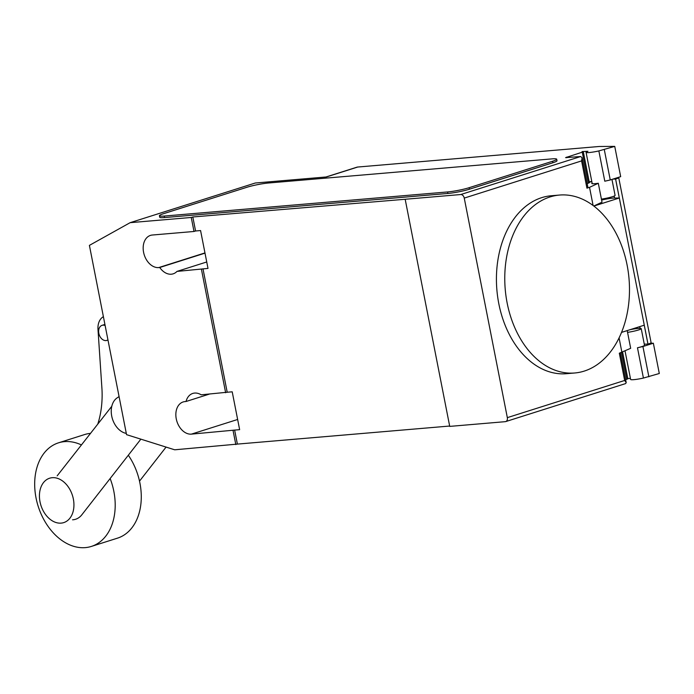 <?xml version="1.0" encoding="UTF-8"?>
<svg xmlns="http://www.w3.org/2000/svg" width="694" height="694" viewBox="0 0 694 694"><rect width="100%" height="100%" fill="white"/><g stroke="black" fill="none" stroke-linecap="round" stroke-linejoin="round"><path stroke-width="1.04" d="M61.141 523.12A23.292 16.526 -107.6 0 0 63.727 522.617A23.292 16.526 -107.6 0 0 72.948 497.199A23.292 16.526 -107.6 0 0 52.232 477.698A23.292 16.526 -107.6 0 0 49.647 478.209A23.292 16.526 -107.6 0 0 40.426 503.627A23.292 16.526 -107.6 0 0 61.141 523.12M126.291 433.403A19.111 13.568 72.4 0 1 112.055 417.562A19.111 13.568 72.4 0 1 117.156 397.862L119.073 396.586M128.321 455.229A54.34 38.56 72.4 0 1 117.433 538.171L91.356 546.43A54.34 38.56 -107.6 0 0 110.138 478.53M81.424 444.941A54.34 38.56 -107.6 0 0 64.542 441.636A54.34 38.56 -107.6 0 0 58.522 442.824A54.34 38.56 -107.6 0 0 36.99 502.126A54.34 38.56 -107.6 0 0 85.336 547.618A54.34 38.56 -107.6 0 0 91.356 546.43M58.522 442.824L84.599 434.557A54.34 38.56 72.4 0 1 90.506 433.377M107.943 339.887A7.912 5.613 72.4 0 1 106.867 340.407A7.912 5.613 72.4 0 1 98.826 333.354A7.912 5.613 72.4 0 1 102.096 325.33A7.912 5.613 72.4 0 1 102.972 325.156A7.912 5.613 72.4 0 1 105.124 325.512M97.759 424.138A87.479 62.07 -107.6 0 0 101.983 389.325L97.984 329.303A15.736 11.165 72.4 0 1 103.389 316.681M57.177 475.824L111.795 406.268M139.503 481.142L166.074 447.083M140.865 439.155L81.797 514.844A23.674 16.803 72.4 0 1 75.577 519.268A23.674 16.803 72.4 0 1 72.566 519.806M550.047 196.94A89.292 62.13 85.1 0 0 506.004 296.191A89.292 62.13 85.1 0 0 574.701 372.99A89.292 62.13 85.1 0 0 584.218 371.099A89.292 62.13 85.1 0 0 624.704 323.369A89.292 62.13 85.1 0 0 559.564 195.049A89.292 62.13 85.1 0 0 550.047 196.94M574.701 372.99L566.365 373.702A89.292 62.13 -94.9 0 1 497.667 296.902A89.292 62.13 -94.9 0 1 541.71 197.651A89.292 62.13 -94.9 0 1 551.227 195.76L559.564 195.049M611.961 179.425L615.092 195.387A10.089 1.128 168.9 0 1 601.412 199.117M191.258 217.474L192.819 216.979L195.569 230.981L200.575 230.555L208 268.413L176.961 271.415A16.691 11.841 72.4 0 1 173.17 273.835A16.691 11.841 72.4 0 1 159.741 267.494L158.726 267.58A16.691 11.841 72.4 0 1 143.875 253.605A16.691 11.841 72.4 0 1 150.485 235.387A16.691 11.841 72.4 0 1 152.333 235.023L194.008 231.475L191.258 217.474L130.142 222.67L255.297 183.008L326.414 176.953L357.705 167.037L599.217 146.486L614.737 146.382L598.853 150.928A10.089 1.128 168.9 0 1 589.197 152.541A10.089 1.128 168.9 0 1 586.074 152.333A10.089 1.128 168.9 0 1 587.913 151.292L582.084 151.578L583.29 151.656L582.257 152.168L565.584 157.633L580.67 156.532L460.729 194.537A3.878 2.759 72.4 0 1 464.251 198.094L507.331 417.641A3.878 2.759 72.4 0 1 505.726 421.579A3.878 2.759 72.4 0 1 505.293 421.666L449.729 426.394L405.175 199.265L460.729 194.537M630.135 329.667A10.089 1.128 168.9 0 1 638.107 328.427A10.089 1.128 168.9 0 1 641.23 328.635A10.089 1.128 168.9 0 1 627.558 332.365M625.034 350.93L630.629 379.462A10.089 1.128 -11.1 0 0 633.761 379.661A10.089 1.128 -11.1 0 0 643.416 378.057L659.3 373.502L653.358 343.218L642.93 346.523L648.873 376.807M357.705 167.037A7.764 5.509 -107.6 0 0 356.846 167.211L325.972 176.996M621.555 352.491L626.812 379.288L625.632 379.661M626.812 379.288L627.844 378.777L622.605 352.058M627.81 378.594L630.421 378.377M627.211 330.596L630.681 348.31L619.317 353.203L624.661 380.459L507.331 417.641M621.52 332.4L644.258 325.191L647.97 344.12L644.275 344.146M650.313 343.244L653.358 343.218M642.93 346.523L637.474 347.772A10.089 1.128 -11.1 0 0 644.5 345.291L641.23 328.635M589.293 182.262L589.744 182.114A17.081 1.9 168.9 0 1 591.644 181.55M612.993 179.095L615.595 179.078L619.308 198.007L614.52 198.042A10.479 1.171 -11.1 0 0 601.603 200.08M592.103 183.069A10.479 1.171 168.9 0 0 591.782 183.45A10.479 1.171 168.9 0 0 598.306 183.268L602.019 202.197L593.812 206.005M583.29 151.656L589.38 182.696L587.167 183.58M589.197 181.759L591.8 181.533M618.233 177.438L618.64 177.43A11.642 1.301 168.9 0 1 618.71 177.534A11.642 1.301 168.9 0 1 615.613 179.069L615.595 179.078M647.97 344.12L647.996 344.111A11.642 1.301 -11.1 0 0 651.085 342.584L618.71 177.534M614.737 146.382L620.679 176.658L610.252 179.963L604.795 181.212L598.853 150.928M604.309 149.687L610.252 179.963M621.911 352.379L619.074 337.9M619.308 198.007L593.891 206.057M593.092 205.459L589.536 187.337L586.933 188.161L587.965 187.649L582.101 157.746L580.67 156.532M598.306 183.268L589.536 187.337M464.251 198.094L581.589 160.904L582.101 157.746M505.726 421.579L625.632 383.582L626.214 382.594L624.661 380.459M552.875 162.76L469.439 189.21A15.528 1.726 168.9 0 1 447.899 193.461L164.53 217.569A15.528 1.726 168.9 0 1 159.724 217.257L159.429 215.739A15.528 1.726 168.9 0 1 163.55 213.691L246.986 187.25A15.528 1.726 168.9 0 1 268.526 182.999L551.895 158.891A15.528 1.726 168.9 0 1 556.701 159.204A15.528 1.726 168.9 0 1 552.58 161.251L552.875 162.76A15.528 1.726 168.9 0 0 556.996 160.722L556.701 159.204M469.439 189.21L469.144 187.692L552.58 161.251M469.144 187.692A15.528 1.726 168.9 0 1 447.595 191.943L447.899 193.461M164.53 217.569L164.235 216.051L447.595 191.943M164.235 216.051A15.528 1.726 168.9 0 1 159.429 215.739M176.961 271.415L206.734 261.976M202.995 268.838L227.207 392.24L232.212 391.815L239.638 429.664L234.633 430.089L237.383 444.099L174.697 449.799L126.542 434.652L89.405 245.381L130.142 222.67M449.66 426.038L237.383 444.099M192.819 216.979L405.175 199.265M205.008 253.145L159.741 267.494M209.276 394.131L186.035 401.496A16.691 11.841 72.4 0 1 192.793 393.429A16.691 11.841 72.4 0 1 201.173 394.817L227.207 392.24M234.633 430.089L191.397 434.132A16.691 11.841 72.4 0 1 176.554 420.165A16.691 11.841 72.4 0 1 183.164 401.947A16.691 11.841 72.4 0 1 185.012 401.583L186.035 401.496M194.008 231.475L195.569 230.981M225.645 392.735L201.434 269.333M235.821 444.594L233.071 430.592M639.747 326.622L640.085 328.349M637.474 347.772L643.416 378.057M614.138 196.09L614.52 198.042M566.616 157.122L566.729 157.72M582.257 152.168L588.347 183.207M615.613 179.069L647.996 344.111M581.589 160.904L586.933 188.161M204.964 252.92L158.726 267.58M237.634 419.48L191.397 434.132M102.096 325.33L104.915 324.436M106.867 340.407L107.978 340.06M586.074 152.333L592.225 183.684M626.214 382.594L620.375 352.864"/></g></svg>

